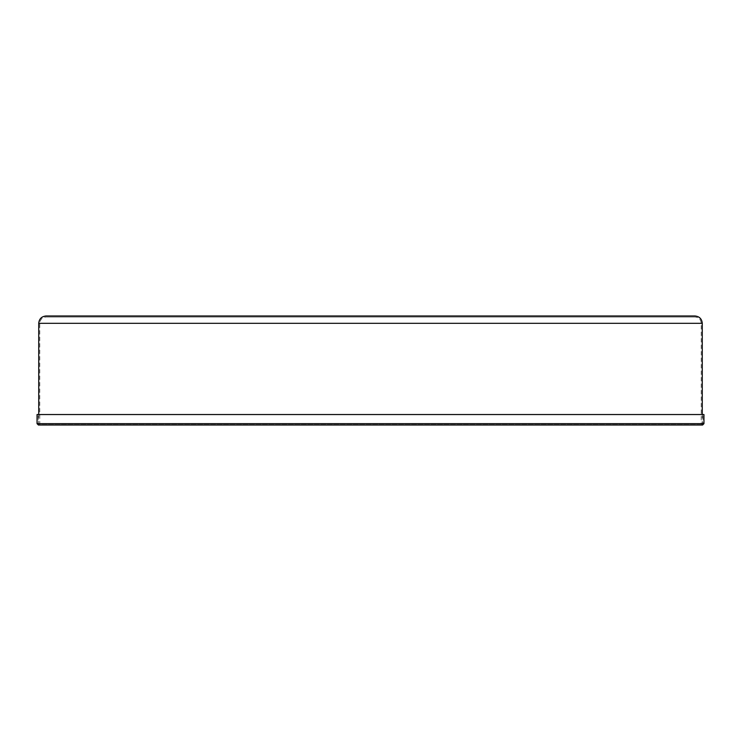 <?xml version="1.0" encoding="UTF-8"?>
<svg xmlns="http://www.w3.org/2000/svg" width="741" height="741" viewBox="0 0 741 741"><rect width="100%" height="100%" fill="white"/><g stroke="black" fill="none" stroke-linecap="round" stroke-linejoin="round"><path stroke-width="0.56" stroke-dasharray="3.71 2.78" d="M46.062 315.981L694.938 315.981M702.273 414.534L702.273 423.657L38.097 423.657L702.903 423.657L702.903 414.534L38.097 414.534L702.903 414.534M694.938 317.028L46.062 317.028L694.938 317.028C698.754 317.407 700.847 319.501 701.227 323.317L701.227 423.657L39.773 423.657L701.227 423.657L702.588 425.019L38.412 425.019L39.773 423.657L39.773 323.317L701.227 323.317L39.773 323.317C40.153 319.501 42.246 317.407 46.062 317.028M37.05 414.534L703.95 414.534M38.727 323.317L702.273 323.317M37.05 423.657L703.95 423.657M38.727 414.534L38.412 423.972L702.588 423.972L38.412 423.972L38.097 414.534"/><path stroke-width="1.11" d="M702.273 414.534L702.273 323.317C701.838 318.862 699.393 316.416 694.938 315.981L46.062 315.981C41.607 316.416 39.162 318.862 38.727 323.317L38.727 414.534M703.95 423.657L702.588 425.019L38.412 425.019L37.05 423.657L703.95 423.657L703.95 414.534L37.05 414.534L37.05 423.657M702.273 323.317L38.727 323.317"/></g></svg>
